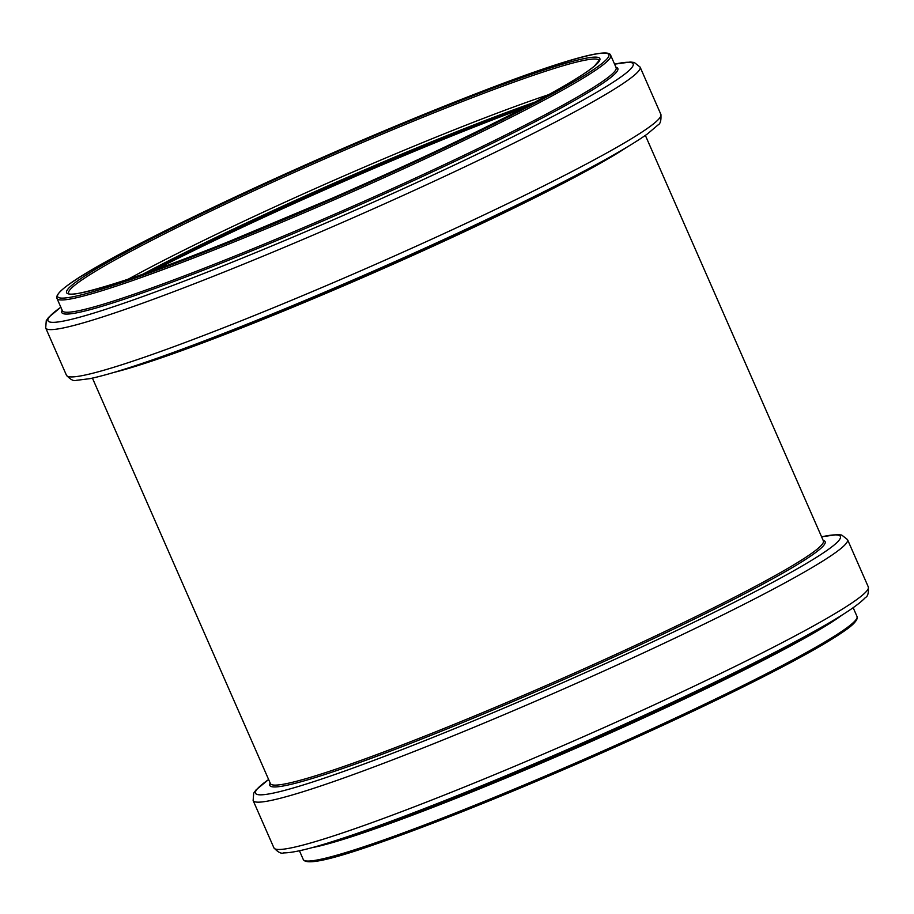 <?xml version="1.0" encoding="UTF-8"?>
<svg xmlns="http://www.w3.org/2000/svg" width="914" height="914" viewBox="0 0 914 914"><rect width="100%" height="100%" fill="white"/><g stroke="black" fill="none" stroke-linecap="round" stroke-linejoin="round"><path stroke-width="1.37" d="M523.196 108.275A311.88 21.753 -23.7 0 0 155.163 269.824M532.028 103.625A310.611 21.662 -23.7 0 0 145.76 273.195M534.747 102.185A292.206 20.382 -23.7 0 0 142.858 274.211M548.583 94.702A289.681 20.211 -23.7 0 0 127.994 279.33M599.104 60.484A289.681 20.211 -23.7 0 0 325.727 158.419A289.681 20.211 -23.7 0 0 68.607 293.348L68.607 293.348C68.207 298.947 136.46 279.49 229.494 241.307L333.119 197.835C413.836 162.475 481.141 130.553 535.033 102.037C565.4 85.825 585.189 73.828 594.408 66.059L599.104 60.484M229.46 241.33A291.12 20.302 -23.7 0 0 597.927 57.365A291.12 20.302 -23.7 0 0 172.438 228.112A291.12 20.302 -23.7 0 0 229.46 241.33M225.964 243.547A300.923 20.988 -23.7 0 0 606.839 53.378A300.923 20.988 -23.7 0 0 167.022 229.882A300.923 20.988 -23.7 0 0 225.964 243.547M226.021 245.18A302.363 21.091 -23.7 0 0 610.723 55.377C607.513 39.862 445.129 102.368 285.408 173.923C153.632 234.018 50.933 286.665 56.988 298.455A302.363 21.091 -23.7 0 0 226.021 245.18M56.988 298.455L62.381 310.737A302.363 21.091 -23.7 0 0 231.413 257.474A302.363 21.091 -23.7 0 0 616.116 67.67L610.723 55.377M62.175 310.28A303.631 21.182 -23.7 0 0 231.539 259.062A303.631 21.182 -23.7 0 0 615.91 67.213M226.661 264.432A319.512 22.29 -23.7 0 0 543.373 121.345A319.512 22.29 -23.7 0 0 614.574 64.163L630.397 62.015L634.282 62.483L640.097 67.065A324.573 22.644 -23.7 0 1 227.152 270.807A324.573 22.644 -23.7 0 1 45.7 327.989L46.271 320.608L48.545 317.432L60.838 307.218A319.512 22.29 -23.7 0 0 226.661 264.432M45.7 327.989L66.471 375.288A324.573 22.644 -23.7 0 0 247.911 318.118A324.573 22.644 -23.7 0 0 660.868 114.376L640.097 67.065M66.471 375.288C70.572 379.71 73.851 381.401 76.296 380.35L89.892 378.659C111.554 374.1 147.394 362.39 197.413 343.515A319.306 22.279 -23.7 0 0 252.093 322.174A319.306 22.279 -23.7 0 0 548.834 189.244C596.579 165.206 629.46 146.754 647.489 133.89L657.931 125.024C660.354 123.938 661.336 120.385 660.868 114.376M197.413 343.515L206.45 340.099A303.254 21.159 -23.7 0 0 258.388 319.831A303.254 21.159 -23.7 0 0 540.208 193.585L548.834 189.244M113.907 372.432A301.928 21.056 -23.7 0 0 259.427 320.848A301.928 21.056 -23.7 0 0 626.65 147.348M305.664 860.874A300.923 20.988 -23.7 0 0 473.406 807.256A300.923 20.988 -23.7 0 0 856.395 619.121M472.321 806.262A302.363 21.091 -23.7 0 0 857.012 616.459C857.058 616.344 860.2 620.218 844.662 630.774C821.126 647.135 775.712 671.504 708.43 703.883C636.67 738.363 547.989 777.368 473.372 807.268C374.946 846.067 308.372 869.363 303.277 859.526A302.363 21.091 -23.7 0 0 472.321 806.262M311.823 847.701A302.363 21.091 -23.7 0 0 466.917 793.969A302.363 21.091 -23.7 0 0 842.525 614.734M331.039 842.034A319.512 22.29 -23.7 0 0 338.02 839.806L350.496 835.762A303.631 21.182 -23.7 0 0 465.9 792.952A303.631 21.182 -23.7 0 0 807.565 635.127L818.978 628.672A319.512 22.29 -23.7 0 0 825.342 625.039M868.3 586.925A324.573 22.644 -23.7 0 1 455.355 790.667A324.573 22.644 -23.7 0 1 273.903 847.849C278.039 852.271 281.272 853.95 283.603 852.899C293.154 852.911 311.297 848.546 338.02 839.806A319.512 22.29 -23.7 0 0 459.456 794.757A319.512 22.29 -23.7 0 0 818.978 628.672C843.508 614.928 858.989 604.531 865.455 597.482C867.797 596.488 868.746 592.969 868.3 586.925L847.529 539.614L841.714 535.044L837.704 534.564L821.572 536.792M273.903 847.849L253.132 800.538A324.573 22.644 -23.7 0 0 434.584 743.356A324.573 22.644 -23.7 0 0 847.529 539.614M253.132 800.538L253.704 793.158L256.069 789.89L268.636 779.516A319.306 22.279 -23.7 0 0 434.161 736.924A319.306 22.279 -23.7 0 0 750.92 593.803A319.306 22.279 -23.7 0 0 821.583 536.838M270.213 783.104A303.254 21.159 -23.7 0 0 439.326 732.011A303.254 21.159 -23.7 0 0 715.011 608.85A303.254 21.159 -23.7 0 0 823.148 540.38M92.428 378.122L270.418 783.595A301.928 21.056 -23.7 0 0 439.211 730.4A301.928 21.056 -23.7 0 0 823.365 540.871L645.364 135.398M857.012 616.459L853.162 607.696M303.277 859.526L299.438 850.763"/></g></svg>
